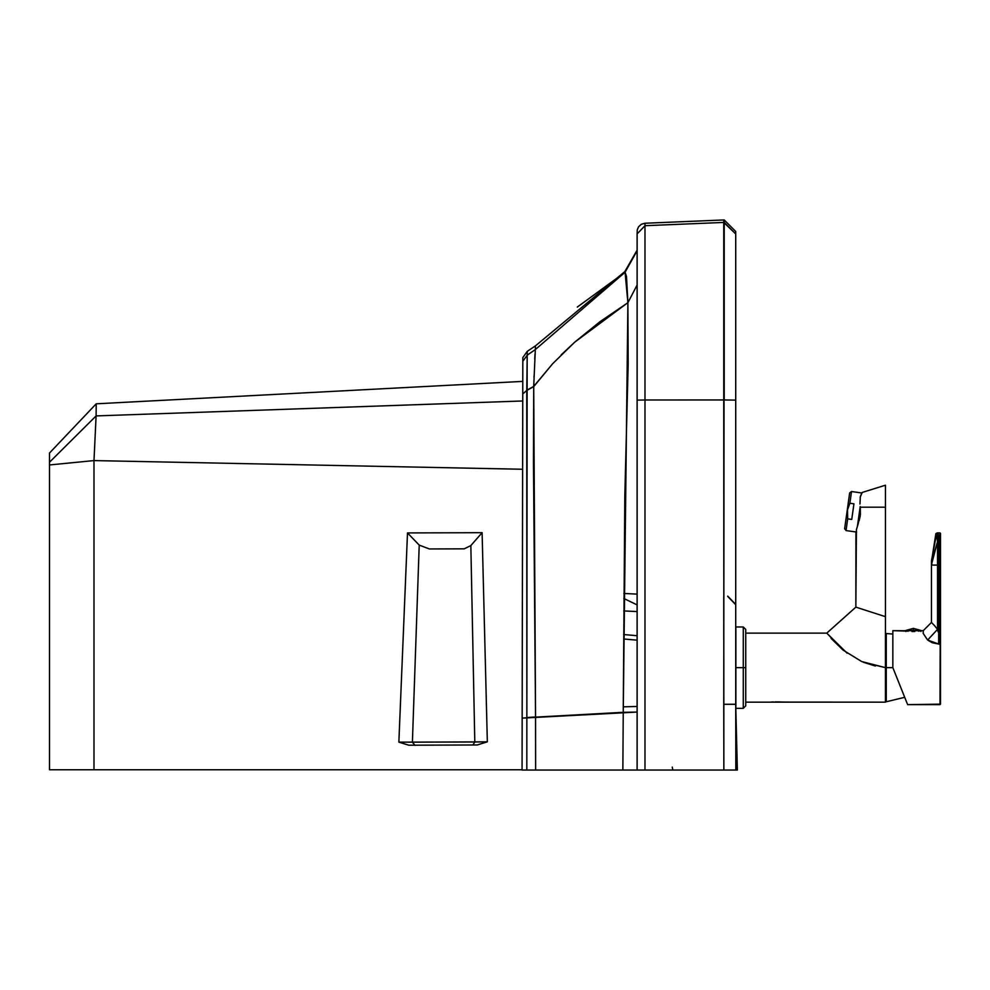 <?xml version="1.0" encoding="UTF-8"?>
<svg xmlns="http://www.w3.org/2000/svg" width="990" height="990" viewBox="0 0 990 990"><rect width="100%" height="100%" fill="white"/><g stroke="black" fill="none" stroke-linecap="round" stroke-linejoin="round"><path stroke-width="1.49" d="M408.734 745.21L398.859 742.141L407.496 532.929L482.105 532.682L407.496 532.929L419.216 545.106L429.363 548.955L464.223 548.831L470.844 545.589L482.105 532.682L487.34 741.832L482.105 532.682L470.844 545.589L474.804 742.005L470.844 545.589L464.223 548.831L429.363 548.955L419.216 545.106L412.397 742.178L419.216 545.106L407.496 532.929L398.859 742.141L412.397 742.178L415.082 745.396L412.397 742.178L487.34 741.832L477.217 744.975L487.34 741.832L474.804 742.005L472.948 744.987L474.804 742.005L398.859 742.141L408.944 745.21L477.489 744.963M429.363 548.955L464.223 548.831L429.363 548.955M93.988 769.774L522.064 769.774L49.5 769.774L93.988 769.774L93.988 460.585L93.988 769.774M522.621 469.26L93.988 460.585L49.5 464.954L49.5 769.774L49.5 464.954L93.988 460.585L522.621 469.26M477.217 744.975L408.944 745.21M70.389 769.774L65.934 769.774M96.216 404.551L96.104 415.911L96.216 403.809L49.5 453.036L49.5 462.231L96.104 415.911L93.988 460.585L96.104 415.911L522.745 400.975L96.104 415.911L49.5 462.231L49.5 464.954L49.5 461.278M49.5 457.739L49.5 453.098M530.85 770.047L737.364 770.047L522.064 770.047L522.819 362.204M522.151 770.047L526.148 770.047L522.151 770.047M522.819 361.449L522.163 718.134L637.115 712.07L623.242 712.317L622.859 770.047L623.242 712.317L535.553 717.119L535.627 770.047L535.553 717.119L522.163 718.134L522.064 770.047L526.816 770.047L526.853 717.663L526.816 770.047L526.148 770.047M672.235 767.089L672.866 770.047L672.235 767.089M522.163 718.295L522.757 394.899M522.819 361.313L522.831 357.563L527.274 351.351L522.831 357.563L522.819 361.313L522.831 359.184L522.819 361.313L527.237 355.138L527.15 358.726L527.274 351.351L535.454 345.857L527.274 351.351L527.237 355.138L522.819 361.313L522.831 359.184L522.782 381.385L522.819 362.922M522.819 364.233L522.782 380.358M637.115 400.121L637.115 233.912L644.985 225.708L637.115 233.912L637.115 770.047L637.115 400.121L644.985 399.997L637.115 400.121L637.115 712.07M626.757 303.423L627.895 302.705L637.115 285.021L627.895 302.705L626.497 276.445L624.876 271.545L637.115 250.742L625.074 272.25L627.895 302.705L623.242 712.317L624.826 495.384L628.167 364.072L627.895 302.705L637.115 285.021L637.115 250.148L624.876 271.545L637.115 250.148L637.115 285.021L627.895 302.705L599.816 321.812L574.757 342.132L552.692 363.677L533.721 386.409L533.462 462.441L535.553 716.97L526.853 717.54L527.15 358.739M637.115 702.714L637.115 640.171L637.115 702.714M644.985 770.047L644.985 399.997L644.985 770.047M735.718 704.274L736.61 739.852L735.718 704.237L723.74 704.286L723.74 696.91L723.851 770.047L723.74 704.286L735.731 704.323L735.83 770.047L735.718 704.311L723.74 704.274L723.851 770.047L723.74 399.948L644.985 399.997L644.985 225.708L644.985 399.997L723.74 399.948L723.74 222.428L644.985 225.708L723.74 222.428L723.74 219.966L644.985 223.245L644.985 225.708M736.61 739.852L737.364 770.047M723.74 597.057L723.74 639.379M522.831 359.184L522.831 357.563L527.274 351.351L522.831 357.551M522.757 393.958L526.742 390.456L522.757 393.958M623.836 593.456L637.115 594.136L637.115 604.902L623.811 598.467M723.74 704.274L724.222 222.416L723.74 399.948L735.718 400.121L735.718 233.925L724.222 222.416L724.222 399.948L735.718 400.121L735.718 704.298L723.74 704.274M561.169 354.89L574.757 342.132L627.227 303.126M623.279 706.848L637.115 706.464M527.15 358.355L527.237 355.15L535.343 349.569L527.237 355.138L535.343 349.557L535.454 346.092L535.343 349.557L527.237 355.138L535.343 349.569L527.237 355.138L526.742 390.258L533.721 386.409L535.343 349.569L533.721 386.409L526.742 390.456L533.709 386.607L552.692 363.677L574.757 342.132M534.018 376.175L533.981 377.4M526.853 717.54L535.553 716.97L533.709 386.607L526.742 390.456L526.853 717.54M625.074 272.25L535.343 349.557L625.074 272.25L625.321 273.24M624.876 271.545L535.454 345.857L624.888 271.594M534.711 359.308L535.033 353.826M577.281 307.086L624.987 272.3M723.74 222.428L735.718 233.925L735.718 704.311M735.718 498.824L735.718 594.978M735.718 233.925L735.718 231.462L724.222 219.953L724.222 222.416M727.737 596.438L735.718 604.717L727.737 596.438M727.712 596.129L735.718 604.383L727.712 596.129M637.115 640.171L623.626 638.983L637.115 640.171M637.115 635.716L623.638 634.541L637.115 635.716M723.789 639.379L723.826 597.057M886.26 667.644L885.444 667.644L886.26 667.644L886.26 633.538L886.26 667.644L892.844 667.644L886.26 667.644L886.26 701.762L886.26 667.644M784.179 702.083L779.377 701.922M773.561 701.935L771.111 702.021M779.019 701.91L775.034 701.91M847.143 653.214L826.774 633.13L843.109 650.121L861.646 661.53L885.444 667.644L885.444 616.671L855.855 607.13L826.774 633.13L855.855 607.13L885.444 616.671L885.444 507.202L860.26 507.202L885.444 507.202L885.444 485.224L885.444 616.671L855.855 607.13L885.444 616.671L885.444 702.158L784.464 702.096M831.055 638.352L843.035 650.059L831.055 638.352M785.713 702.158L885.444 702.158L885.444 667.644L863.305 662.236L875.395 666.035M859.951 504.059L860.36 496.46L862.203 492.451L885.382 485.224L862.203 492.451L861.312 493.948M860.26 507.202L860.421 514.54L857.996 524.292M860.248 515.939L859.147 520.666M858.355 523.178L856.412 529.712M856.424 529.662L855.855 607.13L855.929 531.964M862.092 492.587L860.124 497.5M745.742 702.158L768.648 702.158L745.742 702.158L745.742 633.13L826.774 633.13L745.742 633.13M885.444 702.158L885.444 700.945L885.444 702.158M920.898 630.692L920.898 631.496L920.737 630.407L905.875 630.692L920.898 630.692M905.875 631.496L905.875 630.692L905.875 631.496M920.737 630.407L906.036 630.407L913.386 630.407L913.386 628.365L906.036 630.407L913.386 628.365L913.386 630.407L920.737 630.407L913.386 628.365L920.737 630.407M911.963 631.496L914.797 631.496L911.963 631.496M940.5 633.699L940.5 704.138L907.632 704.633L940.005 704.633L940.5 541.097L940.5 643.389M940.5 533.375L940.5 541.097L940.5 533.375M940.005 532.88L939.993 635.295L940.005 532.88L938.062 532.88L938.656 535.355L938.062 532.88L936.627 533.759L938.062 532.88L936.627 533.759L938.062 532.88L936.627 533.759L937.493 541.01L936.577 533.734L931.466 560.823L931.466 622.45L923.249 630.667L923.225 633.452L923.249 630.667L921.269 630.667L923.249 630.667L923.225 633.452L927.655 640.047L923.225 633.452M940.5 638.699L940.5 644.527L938.656 644.045L940.005 644.218L939.993 642.894L940.5 644.267M908.3 631.162L892.844 630.667L905.875 630.741M920.898 630.741L918.51 631.162M938.693 546.356L938.656 632.338L939.634 632.115L938.656 632.338L938.656 644.045L927.655 640.047L937.53 629.38L927.655 640.047L932.642 642.832L940.005 644.218M906.258 701.217L892.844 667.644L892.844 630.667L892.844 667.644L907.236 703.63M934.325 625.371L937.53 629.38L938.074 631.793L940.005 632.004L938.656 632.338L937.53 629.38L937.53 565.092L937.53 629.38L937.53 565.092L931.961 565.092L931.553 561.714M931.677 622.661L934.931 626.076M923.249 630.667L931.466 622.45L931.466 560.823L931.961 565.092L937.53 565.092L937.53 629.38M939.993 635.444L939.98 636.978M940.5 634.776L940.5 636.694M939.993 642.795L939.993 641.706M939.993 641.396L939.98 638.538M939.98 638.451L939.993 637.275M932.642 642.832L938.656 644.045L938.656 564.436M938.668 559.597L938.668 558.038M938.668 553.348L938.681 549.71M938.681 551.678L938.681 551.009M938.706 541.901L938.681 548.175M938.693 545.577L938.706 541.716L937.518 541.703L938.73 541.023M938.706 543.003L938.706 542.173M938.668 535.553L938.73 541.097L940.005 541.097L937.518 541.703L938.706 541.716L938.656 565.092L937.53 565.092L938.656 565.092M937.332 532.88L935.872 533.659L937.283 532.88M939.993 642.894L939.993 635.295M931.479 560.971L936.577 533.734L935.872 533.659L936.577 533.734L937.493 541.01L938.73 541.097L938.062 532.88M931.776 563.496L937.518 541.703L937.53 565.092L937.518 541.703L931.615 562.233M938.668 554.016L938.668 555.687M938.668 556.083L938.668 558.892M938.013 532.88L936.577 533.734L937.518 541.703L937.493 541.01L938.73 541.097M935.872 533.659L931.516 561.305L935.872 533.659M931.937 642.572L927.655 640.047M844.866 527.101L849.668 492.921L844.866 527.101M860.199 506.558L857.464 525.962L860.199 506.558M851.524 491.523L849.668 492.921L847.155 510.815L849.878 503.242L851.524 491.523L862.104 493.008L851.524 491.523L849.878 503.242L853.937 503.811L851.746 519.428L847.675 518.859L846.029 530.578L856.61 532.063L846.029 530.578L847.675 518.859L851.746 519.428L853.937 503.811L849.878 503.242L847.514 508.934L847.675 518.859L847.155 510.815L844.631 528.722L846.042 530.467M745.742 667.656L745.742 705.858L745.742 667.656L743.28 667.656L743.28 708.333L743.28 667.656L745.742 667.656L745.742 629.442L745.742 667.656M735.879 626.979L735.879 667.656L735.879 626.979L743.28 626.979L743.28 667.656L743.28 626.979L745.742 629.442M735.879 667.656L743.28 667.656L735.879 667.656L735.879 708.333L735.879 667.656M96.216 403.809L522.782 381.385M644.985 223.245L641.31 224.285L638.562 226.784L637.275 229.804L637.115 233.912M527.274 351.351L535.454 345.857M623.75 610.917L637.115 611.572M904.699 697.307L886.26 701.762L885.444 700.945M892.844 634.058L886.26 633.538L885.444 634.355M768.648 702.158L785.738 702.158M940.5 638.6L940.5 632.561M940.5 644.527L940.5 634.627M735.879 708.333L743.28 708.333L745.742 705.858"/></g></svg>
